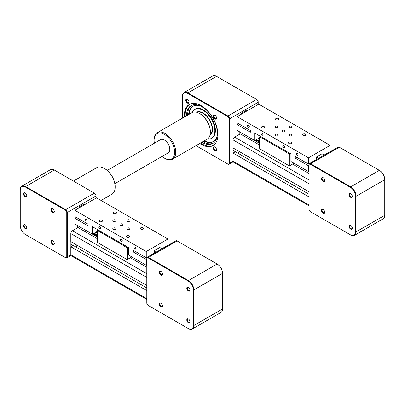<?xml version="1.0" encoding="UTF-8"?>
<svg xmlns="http://www.w3.org/2000/svg" width="405" height="405" viewBox="0 0 405 405"><rect width="100%" height="100%" fill="white"/><g stroke="black" fill="none" stroke-linecap="round" stroke-linejoin="round"><path stroke-width="0.61" d="M234.677 162.066A2.293 1.326 -60 0 1 233.528 162.182A2.293 1.326 -60 0 1 233.057 161.129L233.057 153.075L309.04 196.941M233.057 153.075L235.381 151.733L309.04 194.258M238.231 153.379L239.284 151.551L238.231 153.379M239.816 131.934L239.816 133.625L259.58 145.036L240.246 133.873L234.677 137.087A2.293 1.326 -60 0 0 233.057 139.897L233.057 147.952L309.04 191.823M292.572 164.081L309.04 173.588L292.572 164.081M258.142 138.53L259.58 139.36M354.502 235.351L383.165 218.801A7.649 4.415 -120 0 0 384.75 215.303L384.75 179.709A7.649 4.415 -120 0 0 379.343 170.338L339.324 147.233A2.293 1.326 -120 0 0 338.175 147.121L309.511 163.671A2.293 1.326 60 0 1 310.66 163.782L350.679 186.887A7.649 4.415 60 0 1 356.086 196.253L356.086 231.847A7.649 4.415 60 0 1 354.502 235.351A7.649 4.415 60 0 1 350.679 234.971L350.411 234.814A7.265 4.197 -120 0 0 355.544 231.847L355.544 196.253A7.265 4.197 -120 0 0 350.411 187.358L310.392 164.253A1.914 1.104 -120 0 0 309.04 165.032L309.04 209.37A1.914 1.104 -120 0 0 310.392 211.709L350.411 234.814M309.04 165.032L309.04 164.719A2.293 1.326 60 0 1 309.511 163.671M310.392 211.709L310.66 211.866L310.392 211.709M349.034 226.299A2.293 1.326 60 0 1 350.654 225.362A2.293 1.326 60 0 1 352.279 228.172A2.293 1.326 60 0 1 350.654 229.108A2.293 1.326 60 0 1 349.034 226.299M323.124 209.466L323.124 209.466A2.293 1.326 60 0 1 324.744 212.276A2.293 1.326 60 0 1 323.124 213.212A2.293 1.326 60 0 1 321.499 210.403A2.293 1.326 60 0 1 323.124 209.466L323.418 209.633M324.744 180.483A2.293 1.326 60 0 1 323.124 181.42A2.293 1.326 60 0 1 321.499 178.61A2.293 1.326 60 0 1 323.124 177.673A2.293 1.326 60 0 1 324.744 180.483M350.654 197.316A2.293 1.326 60 0 1 349.034 194.506A2.293 1.326 60 0 1 350.654 193.57A2.293 1.326 60 0 1 352.279 196.379A2.293 1.326 60 0 1 350.654 197.316M352.269 227.99A1.878 1.083 60 0 1 351.889 228.693A1.878 1.083 60 0 1 350.441 228.192A1.878 1.083 60 0 1 349.621 226.299A1.878 1.083 60 0 1 350.006 225.438A1.878 1.083 60 0 1 350.811 225.458M324.739 212.093A1.878 1.083 60 0 1 324.354 212.797A1.878 1.083 60 0 1 322.476 211.714A1.878 1.083 60 0 1 322.476 209.542A1.878 1.083 60 0 1 323.276 209.562M324.739 180.301A1.878 1.083 60 0 1 324.354 181.005A1.878 1.083 60 0 1 322.476 179.921A1.878 1.083 60 0 1 322.476 177.749A1.878 1.083 60 0 1 323.276 177.77M352.269 196.197A1.878 1.083 60 0 1 351.889 196.901A1.878 1.083 60 0 1 350.948 196.81A1.878 1.083 60 0 1 349.723 195.149A1.878 1.083 60 0 1 350.006 193.646A1.878 1.083 60 0 1 350.811 193.666M350.411 187.358L350.679 186.887L379.343 170.338L379.612 170.495A7.265 4.197 60 0 1 384.75 179.395L384.75 179.709L356.086 196.253L355.544 196.253M232.936 161.838L233.528 162.182A2.293 1.326 -60 0 1 233.057 161.129L233.057 161.549A2.293 1.326 -120 0 1 232.632 162.147L229.063 164.212A2.293 1.326 -120 0 0 229.539 163.159L229.539 118.822A2.293 1.326 -120 0 0 227.919 116.012L187.9 92.907A7.649 4.415 -120 0 0 184.072 92.527A7.649 4.415 -120 0 0 182.488 96.031L182.488 96.344A7.265 4.197 60 0 1 187.626 93.378L227.645 116.483A1.914 1.104 60 0 1 228.997 118.822L228.997 163.159A1.914 1.104 60 0 1 227.645 163.939L195.99 145.663M184.072 92.527L212.736 75.978A7.649 4.415 60 0 1 216.559 76.358L256.578 99.463A2.293 1.326 60 0 1 258.203 102.273L258.203 104.46M233.108 147.987L233.108 153.044L235.381 151.733L233.108 150.422M227.645 163.939L227.919 164.096A2.293 1.326 -120 0 0 229.063 164.212M182.488 118.128L182.488 96.344M214.913 146.99L214.913 146.99A2.293 1.326 60 0 1 216.538 149.799A2.293 1.326 60 0 1 214.913 150.736A2.293 1.326 60 0 1 213.293 147.926A2.293 1.326 60 0 1 214.913 146.99L215.207 147.162M213.293 116.134A2.293 1.326 60 0 1 214.913 115.197A2.293 1.326 60 0 1 216.538 118.007A2.293 1.326 60 0 1 214.913 118.943A2.293 1.326 60 0 1 213.293 116.134M187.383 103.047A2.293 1.326 60 0 1 185.758 100.237A2.293 1.326 60 0 1 187.383 99.301A2.293 1.326 60 0 1 189.003 102.111A2.293 1.326 60 0 1 187.383 103.047M184.442 117.004A23.708 13.689 60 0 1 189.292 104.49A23.708 13.689 60 0 1 213.005 118.174A23.708 13.689 60 0 1 213.005 145.552A23.708 13.689 60 0 1 201.148 144.377A23.708 13.689 60 0 1 199.741 143.497M215.07 147.091A1.878 1.083 -120 0 0 214.265 147.066A1.878 1.083 -120 0 0 214.265 149.237A1.878 1.083 -120 0 0 216.148 150.326A1.878 1.083 -120 0 0 216.528 149.622M215.07 115.298A1.878 1.083 -120 0 0 214.265 115.273A1.878 1.083 -120 0 0 213.875 116.134A1.878 1.083 -120 0 0 214.701 118.027A1.878 1.083 -120 0 0 216.148 118.533A1.878 1.083 -120 0 0 216.528 117.825M187.535 99.402A1.878 1.083 -120 0 0 186.735 99.377A1.878 1.083 -120 0 0 186.447 100.885A1.878 1.083 -120 0 0 187.672 102.541A1.878 1.083 -120 0 0 188.614 102.637A1.878 1.083 -120 0 0 188.998 101.933M200.551 143.031A23.708 13.689 -120 0 0 201.958 143.912A23.708 13.689 -120 0 0 213.4 145.309M189.707 104.267A23.708 13.689 -120 0 0 185.252 116.534M186.548 115.789A21.799 12.585 60 0 1 191.059 105.675A21.799 12.585 60 0 1 212.858 118.26A21.799 12.585 60 0 1 212.858 143.431A21.799 12.585 60 0 1 201.958 142.347A21.799 12.585 60 0 1 201.842 142.282M202.925 141.659A21.799 12.585 -120 0 0 203.042 141.725A21.799 12.585 -120 0 0 213.384 143.092M191.616 105.386A21.799 12.585 -120 0 0 187.626 115.162M188.639 114.58A20.407 11.78 60 0 1 192.841 106.257A20.407 11.78 60 0 1 201.224 106.348M217.353 134.288A20.407 11.78 60 0 1 213.243 141.598A20.407 11.78 60 0 1 203.938 141.072M204.474 140.763A20.407 11.78 -120 0 0 213.511 141.436M193.114 106.105A20.407 11.78 -120 0 0 189.181 114.266M192.056 112.615A16.686 9.634 60 0 1 194.699 109.477L195.235 109.163A16.686 9.634 60 0 1 211.926 118.797A16.686 9.634 60 0 1 211.926 138.07L211.385 138.378A16.686 9.634 60 0 1 207.345 139.102M194.699 109.477A16.686 9.634 60 0 1 211.385 119.111A16.686 9.634 60 0 1 211.385 138.378M196.486 112.215A13.421 7.751 60 0 1 209.755 120.052A13.421 7.751 60 0 1 209.906 135.457A13.421 7.751 -120 0 0 210.018 135.386M196.754 112.104A13.385 7.725 60 0 1 196.855 112.043L196.617 112.18A13.385 7.725 -120 0 0 196.536 112.231M209.922 135.407A13.385 7.725 -120 0 0 210.003 135.361L210.241 135.224A13.385 7.725 60 0 1 210.139 135.28M210.003 135.361A13.385 7.725 -120 0 0 210.332 135.154M196.967 111.998A13.385 7.725 -120 0 0 196.617 112.18M197.113 112.393A13 7.508 60 0 1 209.542 120.174A13 7.508 60 0 1 210.068 134.83M256.578 99.463L256.851 99.62L256.578 99.463L227.919 116.012L227.645 116.483M228.997 118.822L229.539 118.822L258.203 102.273L258.203 101.964A1.914 1.104 -120 0 0 256.851 99.62M309.04 165.468L308.499 165.782L295.245 158.132L295.245 156.446L308.499 164.096L316.609 159.413L316.609 156.912L322.016 153.794L324.319 155.12M316.609 156.912L318.912 158.244M324.182 155.039L330.131 151.607L330.131 145.36L308.499 157.849L237.112 116.635L258.744 104.146L330.131 145.36M308.499 164.096L308.499 157.849M247.384 110.707L246.574 110.236L241.167 113.359L241.167 114.296M241.977 113.825L241.167 113.359M308.499 165.782L308.499 171.588L290.922 161.443L290.922 153.951L254.689 133.027L254.689 140.525L237.112 130.375L237.112 124.568L250.361 132.217L250.361 130.531L237.112 122.882L237.112 116.635M237.112 124.568L238.57 123.722M295.245 158.132L296.708 157.287M309.04 171.887L308.509 171.583L309.04 171.274M254.689 140.525L259.58 137.695M289.57 135.685A1.529 0.881 180 0 1 289.119 135.057A1.529 0.881 180 0 1 290.648 134.177A1.529 0.881 180 0 1 292.182 135.057A1.529 0.881 180 0 1 291.236 135.872A1.529 0.881 180 0 1 289.57 135.685M282.538 131.625A1.529 0.881 180 0 1 282.093 130.997A1.529 0.881 180 0 1 283.621 130.116A1.529 0.881 180 0 1 285.15 130.997A1.529 0.881 180 0 1 284.204 131.817A1.529 0.881 180 0 1 282.538 131.625M275.506 127.565A1.529 0.881 180 0 1 275.061 126.942A1.529 0.881 180 0 1 276.59 126.056A1.529 0.881 180 0 1 278.119 126.942A1.529 0.881 180 0 1 277.177 127.757A1.529 0.881 180 0 1 275.506 127.565M261.954 127.899A1.579 0.911 180 0 1 261.488 127.251A1.579 0.911 180 0 1 263.068 126.34A1.579 0.911 180 0 1 264.652 127.251A1.579 0.911 180 0 1 263.675 128.096A1.579 0.911 180 0 1 261.954 127.899M275.471 135.705A1.579 0.911 180 0 1 275.01 135.057A1.579 0.911 180 0 1 276.59 134.146A1.579 0.911 180 0 1 278.169 135.057A1.579 0.911 180 0 1 277.197 135.903A1.579 0.911 180 0 1 275.471 135.705M288.993 143.512A1.579 0.911 180 0 1 288.527 142.864A1.579 0.911 180 0 1 290.112 141.952A1.579 0.911 180 0 1 291.691 142.864A1.579 0.911 180 0 1 290.714 143.709A1.579 0.911 180 0 1 288.993 143.512M303.051 135.391A1.579 0.911 180 0 1 302.591 134.744A1.579 0.911 180 0 1 304.17 133.832A1.579 0.911 180 0 1 305.75 134.744A1.579 0.911 180 0 1 304.778 135.589A1.579 0.911 180 0 1 303.051 135.391M289.534 127.585A1.579 0.911 180 0 1 289.069 126.942A1.579 0.911 180 0 1 290.648 126.026A1.579 0.911 180 0 1 292.233 126.942A1.579 0.911 180 0 1 291.256 127.783A1.579 0.911 180 0 1 289.534 127.585M276.013 119.779A1.579 0.911 180 0 1 275.552 119.136A1.579 0.911 180 0 1 277.131 118.219A1.579 0.911 180 0 1 278.711 119.136A1.579 0.911 180 0 1 277.734 119.976A1.579 0.911 180 0 1 276.013 119.779M297.138 155.429A1.24 0.714 60 0 1 296.328 154.335A1.24 0.714 60 0 1 296.521 153.343A1.24 0.714 60 0 1 297.761 154.057A1.24 0.714 60 0 1 297.761 155.49A1.24 0.714 60 0 1 297.138 155.429M283.621 147.623A1.24 0.714 60 0 1 282.811 146.529A1.24 0.714 60 0 1 282.999 145.537A1.24 0.714 60 0 1 284.239 146.251A1.24 0.714 60 0 1 284.239 147.683A1.24 0.714 60 0 1 283.621 147.623M261.989 135.133A1.24 0.714 60 0 1 261.179 134.04A1.24 0.714 60 0 1 261.367 133.048A1.24 0.714 60 0 1 262.607 133.761A1.24 0.714 60 0 1 262.607 135.194A1.24 0.714 60 0 1 261.989 135.133M248.468 127.327A1.24 0.714 60 0 1 247.657 126.233A1.24 0.714 60 0 1 247.85 125.241A1.24 0.714 60 0 1 249.09 125.96A1.24 0.714 60 0 1 249.09 127.388A1.24 0.714 60 0 1 248.468 127.327M263.746 138.323L260.445 136.414L259.58 136.915L259.58 148.22L260.015 148.969L289.378 165.923L289.813 165.67L289.813 154.371L290.729 153.839M294.03 163.235L289.813 165.67M285.378 151.809L289.813 154.371L289.813 153.368L285.808 151.06L285.378 151.809L285.11 150.594M259.58 136.915L264.014 139.29M263.746 138.257L263.746 139.133L285.11 151.465M72.439 255.737A2.293 1.326 -60 0 1 71.29 255.849A2.293 1.326 -60 0 1 70.814 254.801L70.814 246.741L146.797 290.613M70.814 246.741L73.138 245.4L146.797 287.925M75.988 247.045L77.046 245.217L75.988 247.045M77.573 225.605L77.573 227.291L97.342 238.702L78.008 227.539L72.439 230.759A2.293 1.326 -60 0 0 70.814 233.569L70.814 241.623L146.797 285.49M130.329 257.747L146.797 267.254L130.329 257.747M95.899 232.197L97.342 233.027M192.264 329.022L220.927 312.473A7.649 4.415 -120 0 0 222.512 308.969L222.512 273.375A7.649 4.415 -120 0 0 217.1 264.009L177.081 240.904A2.293 1.326 -120 0 0 175.937 240.788L147.273 257.337A2.293 1.326 60 0 1 148.422 257.453L188.441 280.559A7.649 4.415 60 0 1 193.848 289.924L193.848 325.519A7.649 4.415 60 0 1 192.264 329.022A7.649 4.415 60 0 1 188.441 328.642L188.168 328.485A7.265 4.197 -120 0 0 193.306 325.519L193.306 289.924A7.265 4.197 -120 0 0 188.168 281.024L148.149 257.919A1.914 1.104 -120 0 0 146.797 258.699L146.797 303.036A1.914 1.104 -120 0 0 148.149 305.38L188.168 328.485M146.797 258.699L146.797 258.39A2.293 1.326 60 0 1 147.273 257.337M148.149 305.38L148.422 305.537L148.149 305.38M186.791 319.965A2.293 1.326 60 0 1 188.416 319.029A2.293 1.326 60 0 1 190.036 321.838A2.293 1.326 60 0 1 188.416 322.775A2.293 1.326 60 0 1 186.791 319.965M160.881 303.132L160.881 303.132A2.293 1.326 60 0 1 162.506 305.942A2.293 1.326 60 0 1 160.881 306.879A2.293 1.326 60 0 1 159.261 304.069A2.293 1.326 60 0 1 160.881 303.132L161.175 303.304M162.506 274.15A2.293 1.326 60 0 1 160.881 275.086A2.293 1.326 60 0 1 159.261 272.276A2.293 1.326 60 0 1 160.881 271.34A2.293 1.326 60 0 1 162.506 274.15M188.416 290.982A2.293 1.326 60 0 1 186.791 288.173A2.293 1.326 60 0 1 188.416 287.236A2.293 1.326 60 0 1 190.036 290.046A2.293 1.326 60 0 1 188.416 290.982M190.031 321.656A1.878 1.083 60 0 1 189.646 322.36A1.878 1.083 60 0 1 188.198 321.859A1.878 1.083 60 0 1 187.378 319.965A1.878 1.083 60 0 1 187.768 319.105A1.878 1.083 60 0 1 188.568 319.125M162.496 305.76A1.878 1.083 60 0 1 162.116 306.469A1.878 1.083 60 0 1 160.233 305.38A1.878 1.083 60 0 1 160.233 303.208A1.878 1.083 60 0 1 161.038 303.229M162.496 273.967A1.878 1.083 60 0 1 162.116 274.671A1.878 1.083 60 0 1 160.233 273.588A1.878 1.083 60 0 1 160.233 271.416A1.878 1.083 60 0 1 161.038 271.436M190.031 289.864A1.878 1.083 60 0 1 189.646 290.567A1.878 1.083 60 0 1 188.71 290.476A1.878 1.083 60 0 1 187.48 288.821A1.878 1.083 60 0 1 187.768 287.312A1.878 1.083 60 0 1 188.568 287.332M188.168 281.024L188.441 280.559L217.1 264.009L217.374 264.166A7.265 4.197 60 0 1 222.512 273.061L222.512 273.375L193.848 289.924L193.306 289.924M65.676 257.767L25.388 234.505A7.265 4.197 60 0 1 20.25 225.605L20.25 190.011A7.265 4.197 60 0 1 25.388 187.044L65.407 210.149A1.914 1.104 60 0 1 66.759 212.493L66.759 256.826A1.914 1.104 60 0 1 65.407 257.61L65.676 257.767A2.293 1.326 -120 0 0 66.825 257.879A2.293 1.326 -120 0 0 67.301 256.826L67.301 212.493A2.293 1.326 -120 0 0 65.676 209.679L25.657 186.578A7.649 4.415 -120 0 0 21.835 186.199L50.498 169.649A7.649 4.415 60 0 1 54.321 170.029L94.34 193.134A2.293 1.326 60 0 1 95.96 195.944L95.96 198.126M70.698 255.504L71.29 255.849A2.293 1.326 -60 0 1 70.814 254.801L70.814 255.216A2.293 1.326 -120 0 1 70.394 255.818L66.825 257.879M70.87 241.653L70.87 246.711L73.138 245.4L70.87 244.088M66.759 212.493L67.301 212.493L95.96 195.944L95.96 195.63A1.914 1.104 -120 0 0 94.608 193.291L94.34 193.134L94.608 193.291M21.835 186.199A7.649 4.415 -120 0 0 20.25 189.697L20.25 190.011M25.652 234.657A7.649 4.415 -120 0 0 25.657 234.662L25.388 234.505L25.657 234.662M26.765 227.575A2.293 1.326 60 0 1 25.14 228.511A2.293 1.326 60 0 1 23.52 225.701A2.293 1.326 60 0 1 25.14 224.765A2.293 1.326 60 0 1 26.765 227.575M52.675 240.661L52.675 240.661A2.293 1.326 60 0 1 54.295 243.471A2.293 1.326 60 0 1 52.675 244.407A2.293 1.326 60 0 1 51.05 241.598A2.293 1.326 60 0 1 52.675 240.661L52.969 240.828M51.05 209.805A2.293 1.326 60 0 1 52.675 208.869A2.293 1.326 60 0 1 54.295 211.678A2.293 1.326 60 0 1 52.675 212.615A2.293 1.326 60 0 1 51.05 209.805M25.14 196.719A2.293 1.326 60 0 1 23.52 193.909A2.293 1.326 60 0 1 25.14 192.972A2.293 1.326 60 0 1 26.765 195.782A2.293 1.326 60 0 1 25.14 196.719M25.297 193.069A1.878 1.083 -120 0 0 24.492 193.048A1.878 1.083 -120 0 0 24.204 194.552A1.878 1.083 -120 0 0 25.434 196.212A1.878 1.083 -120 0 0 26.376 196.303A1.878 1.083 -120 0 0 26.755 195.6M52.827 208.965A1.878 1.083 -120 0 0 52.027 208.945A1.878 1.083 -120 0 0 51.637 209.805A1.878 1.083 -120 0 0 52.458 211.699A1.878 1.083 -120 0 0 53.905 212.2A1.878 1.083 -120 0 0 54.29 211.496M52.827 240.757A1.878 1.083 -120 0 0 52.027 240.737A1.878 1.083 -120 0 0 52.027 242.909A1.878 1.083 -120 0 0 53.905 243.992A1.878 1.083 -120 0 0 54.29 243.289M25.297 224.861A1.878 1.083 -120 0 0 24.492 224.841A1.878 1.083 -120 0 0 24.492 227.013A1.878 1.083 -120 0 0 26.376 228.096A1.878 1.083 -120 0 0 26.755 227.392M146.797 259.139L146.256 259.448L133.007 251.799L133.007 250.113L146.256 257.762L154.371 253.079L154.371 250.584L159.778 247.46L162.081 248.791M154.371 250.584L156.669 251.91M161.939 248.71L167.888 245.273L167.888 239.031L146.256 251.52L74.869 210.306L96.501 197.817L167.888 239.031M146.256 257.762L146.256 251.52M85.146 204.373L84.336 203.902L78.929 207.026L78.929 207.962M79.739 207.497L78.929 207.026M146.256 259.448L146.256 265.26L128.679 255.109L128.679 247.617L92.446 226.699L92.446 234.191L74.869 224.046L74.869 218.234L88.123 225.884L88.123 224.198L74.869 216.548L74.869 210.306M74.869 218.234L76.332 217.394M133.007 251.799L134.465 250.958M146.797 265.558L146.266 265.25L146.797 264.946M92.446 234.191L97.342 231.366M127.327 229.351A1.529 0.881 180 0 1 126.881 228.729A1.529 0.881 180 0 1 128.41 227.843A1.529 0.881 180 0 1 129.939 228.729A1.529 0.881 180 0 1 128.998 229.544A1.529 0.881 180 0 1 127.327 229.351M120.3 225.291A1.529 0.881 180 0 1 119.85 224.669A1.529 0.881 180 0 1 121.378 223.783A1.529 0.881 180 0 1 122.907 224.669A1.529 0.881 180 0 1 121.966 225.484A1.529 0.881 180 0 1 120.3 225.291M113.268 221.231A1.529 0.881 180 0 1 112.818 220.609A1.529 0.881 180 0 1 114.352 219.728A1.529 0.881 180 0 1 115.881 220.609A1.529 0.881 180 0 1 114.934 221.424A1.529 0.881 180 0 1 113.268 221.231M99.711 221.565A1.579 0.911 180 0 1 99.25 220.922A1.579 0.911 180 0 1 100.83 220.006A1.579 0.911 180 0 1 102.409 220.922A1.579 0.911 180 0 1 101.432 221.763A1.579 0.911 180 0 1 99.711 221.565M113.233 229.372A1.579 0.911 180 0 1 112.767 228.729A1.579 0.911 180 0 1 114.352 227.812A1.579 0.911 180 0 1 115.931 228.729A1.579 0.911 180 0 1 114.954 229.569A1.579 0.911 180 0 1 113.233 229.372M126.75 237.178A1.579 0.911 180 0 1 126.289 236.53A1.579 0.911 180 0 1 127.869 235.619A1.579 0.911 180 0 1 129.448 236.53A1.579 0.911 180 0 1 128.476 237.376A1.579 0.911 180 0 1 126.75 237.178M140.813 229.058A1.579 0.911 180 0 1 140.348 228.415A1.579 0.911 180 0 1 141.932 227.504A1.579 0.911 180 0 1 143.512 228.415A1.579 0.911 180 0 1 142.535 229.26A1.579 0.911 180 0 1 140.813 229.058M127.291 221.257A1.579 0.911 180 0 1 126.831 220.609A1.579 0.911 180 0 1 128.41 219.697A1.579 0.911 180 0 1 129.99 220.609A1.579 0.911 180 0 1 129.013 221.454A1.579 0.911 180 0 1 127.291 221.257M113.775 213.45A1.579 0.911 180 0 1 113.309 212.802A1.579 0.911 180 0 1 114.888 211.891A1.579 0.911 180 0 1 116.473 212.802A1.579 0.911 180 0 1 115.496 213.648A1.579 0.911 180 0 1 113.775 213.45M134.9 249.095A1.24 0.714 60 0 1 134.09 248.007A1.24 0.714 60 0 1 134.278 247.01A1.24 0.714 60 0 1 135.518 247.728A1.24 0.714 60 0 1 135.518 249.161A1.24 0.714 60 0 1 134.9 249.095M121.378 241.294A1.24 0.714 60 0 1 120.568 240.2A1.24 0.714 60 0 1 120.761 239.208A1.24 0.714 60 0 1 122.001 239.922A1.24 0.714 60 0 1 122.001 241.355A1.24 0.714 60 0 1 121.378 241.294M99.746 228.805A1.24 0.714 60 0 1 98.936 227.711A1.24 0.714 60 0 1 99.129 226.719A1.24 0.714 60 0 1 100.369 227.433A1.24 0.714 60 0 1 100.369 228.865A1.24 0.714 60 0 1 99.746 228.805M86.23 220.998A1.24 0.714 60 0 1 85.42 219.905A1.24 0.714 60 0 1 85.607 218.913A1.24 0.714 60 0 1 86.847 219.626A1.24 0.714 60 0 1 86.847 221.059A1.24 0.714 60 0 1 86.23 220.998M101.503 231.989L98.207 230.086L97.342 230.587L97.342 241.886L97.772 242.635L127.14 259.59L127.57 259.342L127.57 248.037L128.491 247.506M131.792 256.907L127.57 259.342M123.135 245.476L127.57 248.037L127.57 247.04L123.571 244.726L123.135 245.476L122.867 244.261M97.342 230.587L101.776 232.956M101.503 231.928L101.503 232.799L122.867 245.136M164.374 158.117L164.916 158.431A15.294 8.829 -120 0 0 172.56 159.185A15.294 8.829 -120 0 0 172.56 141.522A15.294 8.829 -120 0 0 157.267 132.693A15.294 8.829 -120 0 0 154.097 139.695L154.097 140.317A14.529 8.389 60 0 1 164.374 134.389A14.529 8.389 60 0 1 174.651 152.184A14.529 8.389 60 0 1 164.374 158.117A14.529 8.389 60 0 1 162.066 156.482A14.529 8.389 60 0 1 162.02 156.441M154.371 143.198A14.529 8.389 60 0 1 154.097 140.317M157.267 132.693L191.879 112.711A15.294 8.829 60 0 1 199.523 113.466A15.294 8.829 60 0 1 210.342 132.202A15.294 8.829 60 0 1 207.173 139.204L172.56 159.185M210.342 132.202L210.342 131.579A14.529 8.389 -120 0 0 200.065 113.78L199.523 113.466M73.462 181.076L96.699 167.665A15.294 8.829 60 0 1 104.343 168.419A15.294 8.829 60 0 1 107.816 171.082A15.294 8.829 60 0 1 115.162 187.156A15.294 8.829 60 0 1 111.993 194.157L101.078 200.46M115.162 187.156L115.162 186.528A14.529 8.389 -120 0 0 108.181 171.264A14.529 8.389 -120 0 0 104.885 168.733L104.343 168.419M114.888 183.652L168.196 152.877A7.649 4.415 -120 0 0 169.437 146.985A7.649 4.415 -120 0 0 164.739 140.236A7.649 4.415 -120 0 0 160.547 139.629L107.239 170.409M228.997 163.159L233.057 161.129L309.04 204.996M233.057 139.897L309.04 183.769M234.677 137.087L309.04 180.017M254.699 140.515L259.58 143.335M254.882 140.408L259.58 143.127M308.691 171.477L309.04 171.679M255.661 139.958L259.58 142.221M255.844 139.857L259.58 142.013M256.162 139.669L259.58 141.649M256.456 139.502L259.58 141.31M355.544 231.847L356.086 231.847L384.75 215.303M310.392 164.253L310.66 163.782L339.324 147.233M379.343 170.338L379.612 170.495L379.343 170.338M187.626 93.378L187.9 92.907L216.559 76.358M66.759 256.826L70.814 254.801L146.797 298.667M70.814 233.569L146.797 277.435M72.439 230.759L146.797 273.689M92.456 234.186L97.342 237.006M92.639 234.08L97.342 236.793M146.448 265.148L146.797 265.346M93.423 233.629L97.342 235.892M93.606 233.523L97.342 235.68M93.919 233.341L97.342 235.315M94.213 233.169L97.342 234.976M193.306 325.519L193.848 325.519L222.512 308.969M148.149 257.919L148.422 257.453L177.081 240.904M217.1 264.009L217.374 264.166L217.1 264.009M94.34 193.134L65.676 209.679L65.407 210.149M25.388 187.044L25.657 186.578L54.321 170.029M233.528 162.182L309.04 205.775M71.29 255.849L146.797 299.442"/></g></svg>
